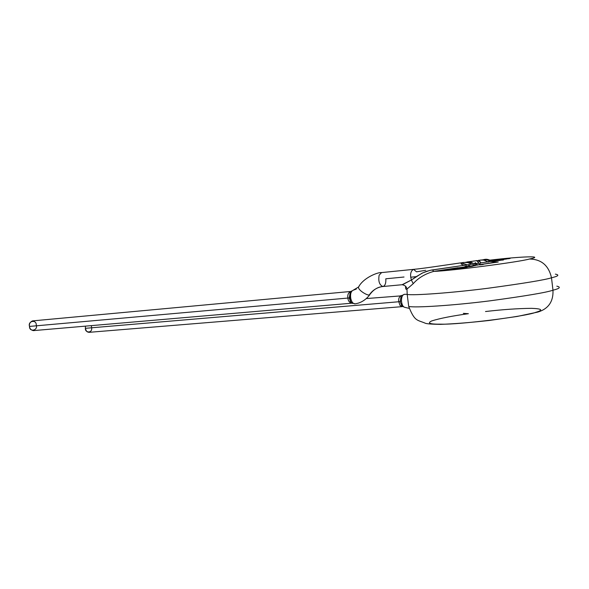 <?xml version="1.0" encoding="UTF-8"?>
<svg xmlns="http://www.w3.org/2000/svg" width="589" height="589" viewBox="0 0 589 589"><rect width="100%" height="100%" fill="white"/><g stroke="black" fill="none" stroke-linecap="round" stroke-linejoin="round"><path stroke-width="0.88" d="M462.085 263.239L461.047 263.901L463.742 265.359L432.414 269.917L433.71 271.404C450.644 270.896 519.299 262.031 529.327 259.035C541.291 259.175 548.683 265.425 551.495 277.787L552.983 290.208C553.454 301.524 548.44 308.805 537.948 312.045C548.44 308.805 553.454 301.524 552.983 290.208C559.808 288.507 561.081 287.16 556.804 286.158C561.081 287.16 559.808 288.507 552.983 290.208L551.495 277.787C558.335 276.175 559.631 274.953 555.375 274.135C559.631 274.953 558.335 276.175 551.495 277.787C548.683 265.425 541.291 259.175 529.327 259.035C545.893 255.678 522.082 256.289 489.798 260.161C522.082 256.289 545.893 255.678 529.327 259.035C519.299 262.031 450.644 270.896 433.71 271.404C425.133 273.811 418.308 277.912 413.22 283.684L411.38 280.011L416.254 276.639L410.724 277.213L411.38 280.011L402.648 284.634M472.753 266.022L471.539 266.154M466.643 265.072L462.166 263.254M458.22 267.921L467.673 266.456L463.742 265.359L467.673 266.456L471.465 266.147L457.145 268.032C462.196 267.568 473.873 266.405 473.32 265.941L475.595 265.536L470.626 266.029L462.078 263.047L470.626 266.029L496.741 262.046M91.634 327.786C92.583 333.359 84.904 333.072 85.383 328.316L85.434 326.137L85.383 328.316L86.082 330.481L87.231 331.843L88.865 332.343L402.044 306.648L399.953 305.249L398.797 301.752C398.304 298.984 399.07 296.9 401.094 295.501L401.507 295.523L401.094 295.501C399.07 296.9 398.304 298.984 398.797 301.752L85.383 328.316L398.797 301.752L399.953 305.249L401.271 306.508L402.456 306.552L402.029 306.228M91.214 325.643L91.575 327.057M400.167 301.671L402.022 306.221L404.915 307.37C403.016 306.921 401.875 304.815 401.484 301.031L400.115 301.193L401.484 301.031C401.462 296.959 402.464 294.721 404.474 294.309L401.153 295.884L400.167 301.671L398.797 301.752L400.167 301.671L401.168 295.869M351.39 291.032L350.249 292.144L350.455 291.496L32.447 320.902C29.973 322.19 28.994 324.024 29.516 326.416C27.58 320.909 36.606 319.201 36.26 325.113C38.204 330.576 29.192 332.365 29.516 326.416C29.627 328.588 30.893 329.987 33.315 330.628L351.5 303.225C349.262 302.393 348.07 300.67 347.908 298.056C347.37 295.163 348.217 292.976 350.455 291.496L350.823 291.503L350.455 291.496C348.217 292.976 347.37 295.163 347.908 298.056L29.516 326.416L347.908 298.056C348.07 300.67 349.262 302.393 351.5 303.225L349.284 297.968L347.908 298.056L349.284 297.968L350.551 301.818L352.48 303.49M457.395 268.761C464.854 267.877 466.201 267.59 461.445 267.899C454.178 268.761 452.831 269.048 457.395 268.761L464.669 267.671L457.395 268.761M485.505 311.529C502.645 309.534 517.981 308.474 531.521 308.334C542.101 308.732 543.507 310.072 535.74 312.339C525.874 316.44 459.125 324.76 441.242 324.164C429.941 324.303 426.782 323.221 431.766 320.917C439.946 318.347 452.153 315.947 468.395 313.701L463.337 313.355M356.286 289.089L353.164 290.237C350.956 291.29 350.153 294.029 350.772 298.468C351.662 302.113 353.128 303.909 355.152 303.85C353.135 303.917 351.67 302.128 350.772 298.468L349.358 298.468L350.772 298.468C350.153 294.036 350.948 291.297 353.157 290.244L350.264 292.122C350.035 298.792 350.175 302.098 350.705 302.047M350.249 292.144L349.284 297.968M454.347 269.085L457.41 268.864M464.647 267.774L463.226 268.157L464.684 267.774M552.983 290.208C546.592 292.453 525.535 296.002 489.812 300.854C452.654 305.573 414.678 307.907 408.707 306.449C414.678 307.907 452.654 305.573 489.812 300.854C525.535 296.002 546.592 292.453 552.983 290.208M537.948 312.045L517.164 316.455L489.437 320.445C469.912 322.61 453.618 323.913 440.565 324.355C432.768 324.267 427.783 323.943 425.611 323.361C417.137 319.636 414.84 321.911 408.707 306.449L407.205 294.434C413.139 295.634 451.093 292.976 488.274 288.212C524.011 283.346 545.09 279.871 551.495 277.787C545.09 279.871 524.011 283.346 488.274 288.212C451.093 292.976 413.139 295.634 407.205 294.434L406.977 289.081C405.814 289.759 405.365 288.772 405.652 286.136M370.584 293.572L369.436 294.728C368.707 296.458 357.729 290.296 358.532 287.027C357.729 290.296 368.707 296.458 369.436 294.728C372.535 290.333 376.643 287.646 381.76 286.666C376.643 287.646 372.535 290.333 369.436 294.728L370.584 293.572C373.743 289.597 377.468 287.292 381.76 286.666L382.909 286.519C379.397 284.995 378.138 281.218 379.139 275.181L381.584 272.589L379.139 275.181C378.138 281.218 379.397 284.995 382.909 286.519L402.096 284.723L411.38 280.011L413.22 283.684L406.977 289.081C406.911 290.414 407.669 285.687 402.096 284.723M480.734 262.606L479.203 260.448L478.054 260.581L479.203 260.448L480.734 262.606M478.548 260.507L480.683 262.723L478.393 260.566M482.531 264.601L479.718 264.917L482.531 264.601M463.241 268.289L467.062 267.399L463.241 268.289M466.967 267.465L452.3 269.166L466.967 267.465M448.847 269.593L452.757 269.313L448.906 269.556M453.375 268.702L446.771 269.821L453.375 268.702M494.016 261.428L493.575 261.428L494.016 261.428M506.452 259.035L491.646 260.787L506.452 259.035M500.245 260.39L492.721 261.148L500.245 260.39M502.903 260.051L491.962 260.89L502.903 260.051M509.352 258.608L492.235 260.375L509.352 258.608M482.192 259.882L486.713 259.58L489.253 260.419L488.936 260.831L489.938 261.553L490.416 260.375M489.253 260.419L485.424 259.307L483.797 259.543M359.194 286.04L358.532 287.027L353.164 290.237M385.795 278.796L404.032 277.014L385.795 278.796C386.089 283 385.206 285.562 383.144 286.482M489.135 260.552L486.705 259.778L483.054 259.859M476.052 260.669L477.826 261.325L479.498 264.424L480.602 262.915L488.045 261.833L483.495 259.963L478.599 260.294M480.712 259.985L484.511 260.147L488.347 262.053L488.936 260.831L488.465 261.766L489.938 261.553L488.936 260.831M485.432 259.307C486.61 259.131 488.274 259.484 490.416 260.353L489.938 261.553L494.591 261.774M477.296 265.153C474.005 263.305 470.53 262.326 466.871 262.201M467.04 267.428L453.162 268.908L467.062 267.399M448.951 269.622L452.455 268.702L448.163 269.372L446.963 269.836L451.314 269.49L446.845 269.688L454.502 268.481L448.943 269.519M450.335 269.445L448.965 269.519L450.335 269.445M493.803 261.494L493.302 261.339L493.803 261.494M492.029 260.92L500.238 260.286L492.029 260.92M492.794 261.17L503.588 259.896L491.727 260.809L503.588 259.896L492.794 261.17M491.653 260.787L510.17 258.424L492.485 260.22L506.444 258.932L491.432 260.713L510.17 258.424L491.653 260.787M413.22 283.684C418.308 277.912 425.133 273.811 433.71 271.404L458.257 267.686M465.398 262.319L469.337 261.943L473.851 263.629L471.045 262.267L466.944 261.987L477.031 260.64L478.783 263.173L473.851 263.629L478.091 264.94L498.279 262.002L489.938 261.553L480.602 262.915L479.498 264.424L478.783 263.173L474.145 263.85L478.364 264.917L475.139 265.374L467.74 262.606L463.749 262.451L467.607 262.569L475.139 265.374L470.626 266.029L475.595 265.536L472.746 265.941C475.956 266.103 462.306 267.612 457.145 268.032L433.71 271.404L432.414 269.917L431.207 270.115L426.392 271.374L421.709 273.377L411.38 280.011L410.724 277.213C410.231 273.311 411.166 270.697 413.522 269.364L416.578 271.846L425.663 270.292M474.903 263.158L475.419 262.576M470.869 261.582L474.167 260.964M471.193 264.277L466.687 264.932L471.193 264.277M463.992 262.414C442.67 265.462 422.519 268.599 413.522 269.364C411.166 270.697 410.231 273.311 410.724 277.213L416.254 276.639L422.858 272.817L429.999 270.358L463.742 265.359L461.04 263.901L462.085 263.047M476.619 260.581L475.824 260.699M467.533 262.348L467.077 262.466M480.815 264.667L483.363 264.417L480.815 264.667M471.097 266.154L459.295 267.678L466.348 266.979M366.329 298.557L401.161 295.862M406.69 294.36L404.481 294.309M404.908 307.37L409.141 308.341M369.921 294.559C366.564 298.991 362.522 301.899 357.795 303.276L355.16 303.85L351.213 302.68M358.532 287.027C363.523 277.537 378.293 271.993 381.584 272.589L413.522 269.364M483.679 259.764L482.781 259.904M477.171 260.706L478.629 260.493M490.423 260.353L494.245 261.634M465.965 262.341L467.136 262.179"/></g></svg>
